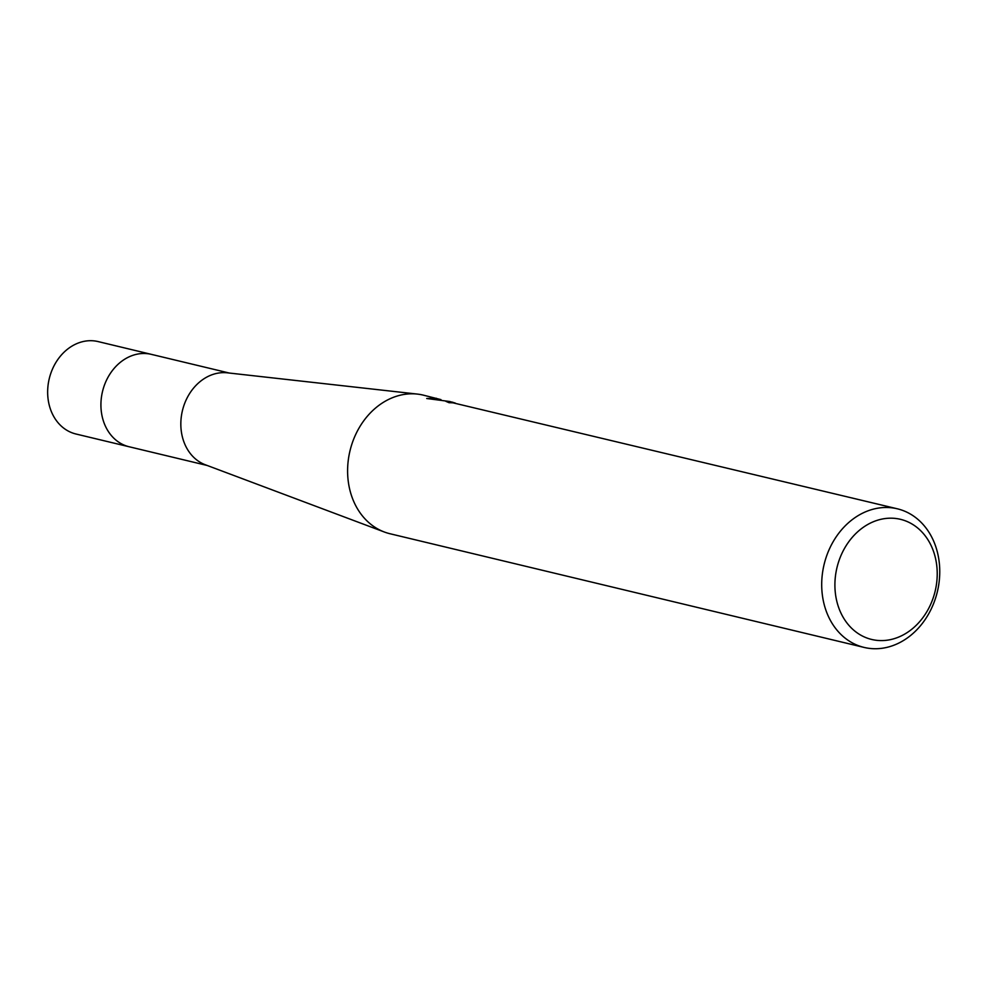 <?xml version="1.0" encoding="UTF-8"?>
<svg xmlns="http://www.w3.org/2000/svg" width="989" height="989" viewBox="0 0 989 989"><rect width="100%" height="100%" fill="white"/><g stroke="black" fill="none" stroke-linecap="round" stroke-linejoin="round"><path stroke-width="1.48" d="M864.114 647.424A71.27 58.24 -76.5 0 1 862.049 646.88A71.27 58.24 -76.5 0 1 824.406 563.26A71.27 58.24 -76.5 0 1 897.357 508.803A71.27 58.24 -76.5 0 1 899.421 509.347A71.27 58.24 -76.5 0 1 937.053 592.955A71.27 58.24 -76.5 0 1 864.114 647.424L390 533.739A71.27 58.24 -76.5 0 1 387.935 533.195A71.27 58.24 -76.5 0 1 384.35 532.008L205.329 464.768A47.521 38.831 -76.5 0 1 182.854 408.976A47.521 38.831 -76.5 0 1 227.371 372.828L417.42 394.092A71.27 58.24 -76.5 0 1 423.243 395.118L440.97 399.618M207.183 465.473L129.188 446.768A47.521 38.831 -76.5 0 1 127.816 446.41A47.521 38.831 -76.5 0 1 102.72 390.667A47.521 38.831 -76.5 0 1 151.354 354.359L98.084 341.576A47.521 38.831 -76.5 0 0 49.45 377.885A47.521 38.831 -76.5 0 0 74.546 433.627A47.521 38.831 -76.5 0 0 75.918 433.998L129.188 446.768A47.521 38.831 -76.5 0 1 102.943 389.814A47.521 38.831 -76.5 0 1 151.354 354.359A47.521 38.831 -76.5 0 1 152.726 354.717M384.35 532.008A71.27 58.24 -76.5 0 1 350.638 448.314A71.27 58.24 -76.5 0 1 417.42 394.092M451.948 402.053L455.299 403.092A71.27 58.24 103.5 0 0 449.068 402.708L445.816 401.311L451.948 402.053M902.252 519.794A61.775 50.476 -76.5 0 1 934.593 593.351A61.775 50.476 -76.5 0 1 869.875 638.981A61.775 50.476 -76.5 0 1 837.535 565.424A61.775 50.476 -76.5 0 1 902.252 519.794M426.729 398.505L436.334 398.258M450.168 401.571L426.716 398.505M897.357 508.803L453.16 402.869M151.354 354.359L229.337 373.051"/></g></svg>

